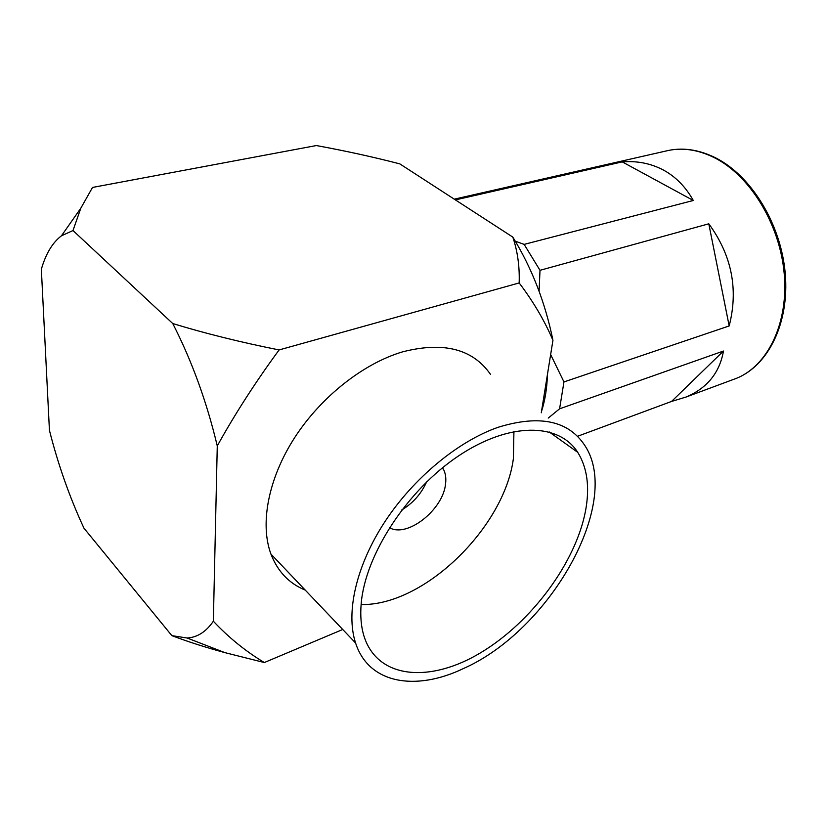 <?xml version="1.0" encoding="UTF-8"?>
<svg xmlns="http://www.w3.org/2000/svg" width="827" height="827" viewBox="0 0 827 827"><rect width="100%" height="100%" fill="white"/><g stroke="black" fill="none" stroke-linecap="round" stroke-linejoin="round"><path stroke-width="1.24" d="M72.993 230.537L172.76 323.543C191.833 360.799 206.678 401.591 217.274 445.929L213.356 621.211C206.099 631.807 197.353 637.4 187.109 638.01L171.861 635.643L83.961 528.184C69.654 497.368 58.148 464.764 49.434 430.35L41.35 269.251C45.826 253.724 52.525 242.58 61.446 235.809L72.993 230.537L80.829 208.177L92.521 187.44L316.307 145.552C345.593 150.907 373.432 157.016 399.834 163.891L512.823 237.111C531.802 267.969 545.179 302.362 552.943 340.29L541.282 412.787M217.274 445.929C234.971 413.965 255.574 381.971 279.102 349.935L519.17 282.937C533.363 301.679 544.621 320.793 552.943 340.29M512.823 237.111C517.599 251.346 519.718 266.625 519.17 282.937M279.102 349.935C240.626 342.244 205.179 333.446 172.76 323.543M171.861 635.643C188.246 641.814 205.902 647.469 224.82 652.606L264.33 662.541L342.729 629.481M264.33 662.541C245.557 651.242 228.562 637.462 213.356 621.211M490.504 374.373C472.765 348.891 443.437 341.386 402.553 351.868C363.653 363.373 321.341 396.464 294.774 437.452C268.268 478.482 259.719 523.749 270.936 554.069C277.676 571.509 289.109 583.521 305.246 590.106M463.492 668.526C550.193 630.174 622.307 503.012 585.134 445.96C568.759 420.633 539.721 414.42 498.019 427.321C458.261 441.215 413.8 477.727 384.979 521.568C356.21 565.43 345.541 612.59 355.589 642.992C368.677 683.888 415.692 691.496 463.492 668.526M361.203 603.503C360.148 615.608 361.048 626.401 363.911 635.88C377.422 679.515 430.557 683.195 481.107 652.472C531.833 621.914 575.716 562.494 585.537 510.879C589.92 487.258 587.315 467.751 577.732 452.338C559 422.855 509.701 421.687 458.696 455.811C407.711 489.677 365.276 554.369 361.203 603.503M361.12 604.537C424.354 605.943 504.553 527.078 513.391 458.551L513.929 431.487M389.445 527.657C407.246 538.274 443.448 509.463 445.577 483.65C446.249 478.047 445.526 473.251 443.427 469.26L442.528 467.782M401.726 510.001C412.921 503.209 421.212 493.853 426.598 481.955M550.648 354.556L563.962 381.929L729.176 325.941C738.573 289.305 731.781 255.264 708.791 223.807L540 270.305L539.08 291.218M729.176 325.941L708.791 223.807M577.494 436.315L671.555 401.436L686.152 397.001C707.157 388.111 719.593 372.791 723.48 351.03L559.59 408.807L548.26 418.069M671.555 401.436L723.48 351.03M515.314 241.184L524.142 244.389L693.305 200.485C685.614 186.757 675.556 176.565 663.14 169.907C650.684 163.384 637.059 160.707 622.245 161.885L455.408 199.907M693.305 200.485L622.245 161.885M547.443 374.507C547.029 388.173 545.055 400.464 541.509 411.381M524.142 244.389L540 270.305M563.962 381.929L559.59 408.807M454.261 199.162L665.663 151.083C681.241 147.134 697.492 149.346 714.425 157.709C749.975 175.541 779.789 224.024 784.192 273.499C788.71 323.006 767.838 365.627 736.64 378.249L732.453 379.81M61.446 235.809L80.829 208.177M187.109 638.01L224.82 652.606M355.589 642.992L270.936 554.069M549.169 431.921L577.732 452.338M442.104 468.134L443.427 469.26M686.152 397.001L736.64 378.249C768.428 365.379 789.506 322.85 785.257 273.603C781.091 224.355 751.547 176.017 715.831 157.957M665.663 151.083C681.644 147.072 698.205 149.284 715.365 157.719"/></g></svg>
